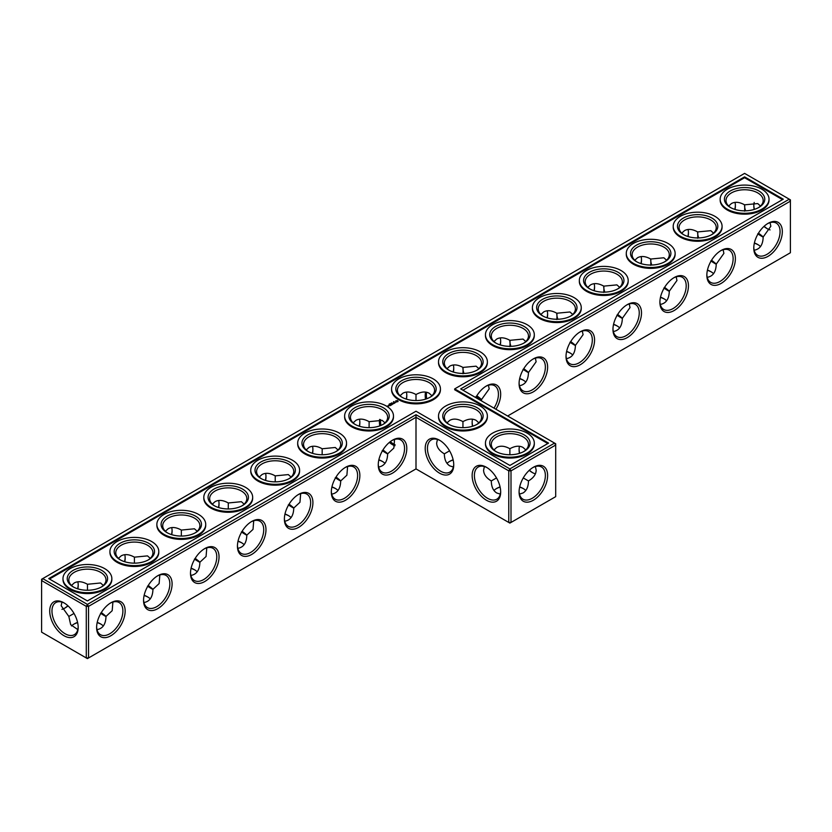 <?xml version="1.0" encoding="UTF-8"?>
<svg xmlns="http://www.w3.org/2000/svg" width="832" height="832" viewBox="0 0 832 832"><rect width="100%" height="100%" fill="white"/><g stroke="black" fill="none" stroke-linecap="round" stroke-linejoin="round"><path stroke-width="1.25" d="M462.946 427.648L462.946 421.637L462.946 427.648M472.15 421.98A20.176 11.648 -120 0 0 472.701 426.202M519.095 449.082A20.176 11.648 -120 0 0 519.636 453.294M529.402 470.205A20.176 11.648 -120 0 0 532.782 472.784M462.946 390.198L790.4 201.146L790.4 252.741L507.624 416M782.33 231.608A20.176 11.648 120 0 0 768.061 223.361A20.176 11.648 120 0 0 753.782 248.082A20.176 11.648 120 0 0 768.061 256.318A20.176 11.648 120 0 0 782.33 231.608M735.384 258.71A20.176 11.648 120 0 0 721.115 250.463A20.176 11.648 120 0 0 706.846 275.184A20.176 11.648 120 0 0 721.115 283.421A20.176 11.648 120 0 0 735.384 258.71M688.449 285.802A20.176 11.648 120 0 0 674.17 277.566A20.176 11.648 120 0 0 659.901 302.286A20.176 11.648 120 0 0 674.17 310.523A20.176 11.648 120 0 0 688.449 285.802M641.503 312.905A20.176 11.648 120 0 0 627.234 304.668A20.176 11.648 120 0 0 612.966 329.389A20.176 11.648 120 0 0 627.234 337.626A20.176 11.648 120 0 0 641.503 312.905M594.568 340.007A20.176 11.648 120 0 0 580.289 331.77A20.176 11.648 120 0 0 566.02 356.491A20.176 11.648 120 0 0 580.289 364.728A20.176 11.648 120 0 0 594.568 340.007M547.622 367.11A20.176 11.648 120 0 0 533.354 358.873A20.176 11.648 120 0 0 519.085 383.583A20.176 11.648 120 0 0 533.354 391.83A20.176 11.648 120 0 0 547.622 367.11M495.924 409.24A20.176 11.648 120 0 0 500.677 394.212A20.176 11.648 120 0 0 486.408 385.975A20.176 11.648 120 0 0 475.769 397.613M554.57 443.102L555.693 443.747L555.693 445.047L554.57 443.102L509.881 468.905L416 414.7L87.412 604.406L42.723 578.604L41.6 580.559L86.289 606.362L87.412 604.406L88.546 606.362L86.289 606.362L86.289 657.956L87.412 658.611L88.546 657.956L86.289 657.956L41.6 632.154L41.6 579.259L744.588 173.389L789.277 199.191L460.689 388.898L554.57 443.102M416 468.905L416 417.3L508.758 470.85L511.004 470.85L509.881 468.905L508.758 470.85L508.758 522.454L511.004 522.454L555.693 496.652L555.693 445.047L511.004 470.85L511.004 522.454L509.881 523.099L416 468.905L88.546 657.956L88.546 606.362L416 417.3L416 414.7M472.524 419.182A18.585 10.733 -120 0 0 472.139 422.614A18.585 10.733 -120 0 0 472.482 426.265M519.47 446.274A18.585 10.733 -120 0 0 519.085 449.717A18.585 10.733 -120 0 0 519.428 453.367M529.235 470.35A18.585 10.733 -120 0 0 532.23 472.482A18.585 10.733 -120 0 0 535.392 473.855M790.4 201.146L789.277 199.191L790.4 199.846L790.4 201.146M753.802 247.416A18.585 10.733 120 0 0 757.64 255.289A18.585 10.733 120 0 0 771.961 250.307A18.585 10.733 120 0 0 780.073 231.608A18.585 10.733 120 0 0 776.225 223.09A18.585 10.733 120 0 0 767.478 223.714M706.857 274.508A18.585 10.733 120 0 0 710.694 282.391A18.585 10.733 120 0 0 725.015 277.41A18.585 10.733 120 0 0 733.127 258.71A18.585 10.733 120 0 0 729.279 250.193A18.585 10.733 120 0 0 720.543 250.817M659.911 301.61A18.585 10.733 120 0 0 663.759 309.494A18.585 10.733 120 0 0 678.08 304.512A18.585 10.733 120 0 0 686.192 285.802A18.585 10.733 120 0 0 682.344 277.295A18.585 10.733 120 0 0 673.598 277.909M612.976 328.713A18.585 10.733 120 0 0 616.814 336.596A18.585 10.733 120 0 0 631.134 331.614A18.585 10.733 120 0 0 639.246 312.905A18.585 10.733 120 0 0 635.398 304.398A18.585 10.733 120 0 0 626.662 305.011M566.03 355.815A18.585 10.733 120 0 0 569.868 363.698A18.585 10.733 120 0 0 584.199 358.717A18.585 10.733 120 0 0 592.311 340.007A18.585 10.733 120 0 0 588.463 331.5A18.585 10.733 120 0 0 579.717 332.114M519.095 382.918A18.585 10.733 120 0 0 522.933 390.79A18.585 10.733 120 0 0 537.254 385.819A18.585 10.733 120 0 0 545.366 367.11A18.585 10.733 120 0 0 541.518 358.602A18.585 10.733 120 0 0 532.782 359.216M494 408.127A18.585 10.733 120 0 0 498.43 394.212A18.585 10.733 120 0 0 494.582 385.705A18.585 10.733 120 0 0 485.836 386.318M73.726 624.25A20.176 11.648 180 0 1 77.626 622.617M97.178 622.606A20.176 11.648 180 0 1 101.098 624.25M144.113 595.504A20.176 11.648 180 0 1 148.044 597.147M191.058 568.412A20.176 11.648 180 0 1 194.979 570.045M237.994 541.31A20.176 11.648 180 0 1 241.925 542.942M284.939 514.207A20.176 11.648 180 0 1 288.86 515.84M331.874 487.105A20.176 11.648 180 0 1 335.806 488.738M378.82 460.002A20.176 11.648 180 0 1 382.741 461.635M519.636 378.706A20.176 11.648 180 0 1 523.567 380.338M566.582 351.603A20.176 11.648 180 0 1 570.502 353.236M613.517 324.501A20.176 11.648 180 0 1 617.448 326.134M660.462 297.398A20.176 11.648 180 0 1 664.383 299.031M707.408 270.296A20.176 11.648 180 0 1 711.329 271.929M754.343 243.194A20.176 11.648 180 0 1 758.274 244.826M449.259 461.635A20.176 11.648 180 0 1 453.18 460.002M496.194 488.738A20.176 11.648 180 0 1 500.126 487.105M519.636 487.105A20.176 11.648 180 0 1 523.567 488.738M744.588 176.862L783.266 199.191L454.678 388.898L548.558 443.102L509.881 465.431L416 411.226L87.412 600.933L48.734 578.604L744.588 176.862L744.588 177.726L49.483 579.041M533.354 500.23A20.176 11.648 -60 0 1 519.085 491.993A20.176 11.648 -60 0 1 533.354 467.272A20.176 11.648 -60 0 1 547.622 475.509A20.176 11.648 -60 0 1 533.354 500.23M478.868 422.833L476.081 420.337C472.42 418.361 468.042 418.787 462.946 421.637L462.946 421.637C457.839 418.787 453.461 418.361 449.8 420.337L447.013 422.833M523.266 477.932L528.466 480.938C533.489 477.942 536.047 474.365 536.172 470.205L535.392 466.544M525.803 449.935L523.026 447.439C519.366 445.453 514.977 445.89 509.881 448.739L509.881 454.75M509.881 448.739L509.881 448.739C504.785 445.89 500.406 445.453 496.735 447.439L493.958 449.935M767.478 228.831A20.124 11.617 60 0 1 764.13 226.273M754.374 209.383A20.124 11.617 60 0 1 753.834 205.192M770.068 222.643L770.838 226.273L763.173 237.026C762.944 244.826 759.949 249.226 754.177 250.214M723.133 249.746L723.892 253.375L716.238 264.129C716.009 271.929 713.003 276.328 707.231 277.316M676.187 276.848L676.957 280.478L669.292 291.231C669.063 299.031 666.068 303.43 660.296 304.418M629.252 303.94L630.011 307.57L622.346 318.323C622.118 326.134 619.122 330.533 613.35 331.521M582.306 331.042L583.076 334.672L575.411 345.426C575.182 353.236 572.177 357.635 566.415 358.623M535.371 358.145L536.13 361.774L528.466 372.528C528.237 380.338 525.242 384.727 519.47 385.726M488.426 385.247L489.195 388.877L481.53 399.568L481.499 400.91M97.219 622.388A18.585 10.733 180 0 1 100.558 623.917L100.558 623.917A18.585 10.733 180 0 1 103.334 625.976M71.51 625.955A18.585 10.733 180 0 1 74.266 623.917A18.585 10.733 180 0 1 77.574 622.398M144.165 595.286A18.585 10.733 180 0 1 147.503 596.814L147.503 596.814A18.585 10.733 180 0 1 150.28 598.874M191.1 568.194A18.585 10.733 180 0 1 194.438 569.722L194.438 569.722A18.585 10.733 180 0 1 197.215 571.771M238.046 541.091A18.585 10.733 180 0 1 241.384 542.62L241.384 542.62A18.585 10.733 180 0 1 244.161 544.669M284.981 513.989A18.585 10.733 180 0 1 288.319 515.518L288.319 515.518A18.585 10.733 180 0 1 291.106 517.566M331.926 486.886A18.585 10.733 180 0 1 335.265 488.415L335.265 488.415A18.585 10.733 180 0 1 338.042 490.464M378.862 459.784A18.585 10.733 180 0 1 382.2 461.313L382.2 461.313A18.585 10.733 180 0 1 384.987 463.362M519.688 378.487A18.585 10.733 180 0 1 523.026 380.006L523.026 380.006A18.585 10.733 180 0 1 525.803 382.065M566.634 351.385A18.585 10.733 180 0 1 569.962 352.914L569.962 352.914A18.585 10.733 180 0 1 572.749 354.962M613.569 324.282A18.585 10.733 180 0 1 616.907 325.811L616.907 325.811A18.585 10.733 180 0 1 619.684 327.86M660.514 297.18A18.585 10.733 180 0 1 663.842 298.709L663.842 298.709A18.585 10.733 180 0 1 663.853 298.709A18.585 10.733 180 0 1 666.63 300.758M707.45 270.078A18.585 10.733 180 0 1 710.788 271.606L710.788 271.606A18.585 10.733 180 0 1 713.565 273.655M754.395 242.975A18.585 10.733 180 0 1 757.734 244.504L757.734 244.504A18.585 10.733 180 0 1 760.51 246.553M447.013 463.362A18.585 10.733 180 0 1 449.8 461.313A18.585 10.733 180 0 1 453.138 459.784M519.688 486.886A18.585 10.733 180 0 1 523.026 488.415L523.026 488.415A18.585 10.733 180 0 1 525.803 490.464M493.958 490.464A18.585 10.733 180 0 1 496.735 488.415A18.585 10.733 180 0 1 500.074 486.886M454.678 388.898L454.678 389.761L547.81 443.539M782.517 199.628L744.588 177.726M532.782 467.615A18.585 10.733 -60 0 1 541.518 467.002A18.585 10.733 -60 0 1 544.367 481.894A18.585 10.733 -60 0 1 532.23 498.274A18.585 10.733 -60 0 1 522.933 499.2A18.585 10.733 -60 0 1 519.095 491.317M496.506 477.932L491.296 480.938C491.379 486.772 493.189 490.786 496.735 492.97L500.292 494.125M484.37 466.544L483.59 470.205C483.714 474.365 486.283 477.942 491.296 480.938M449.259 424.559A18.585 10.733 180 0 1 444.35 417.3A18.585 10.733 180 0 1 455.832 407.389A18.585 10.733 180 0 1 476.081 409.708A18.585 10.733 180 0 1 481.53 417.3A18.585 10.733 180 0 1 476.622 424.559M449.561 450.83L444.35 453.835C444.434 459.67 446.254 463.684 449.8 465.868L453.357 467.022M437.424 439.442L436.654 443.102C436.769 447.262 439.338 450.84 444.35 453.835M519.47 494.125L523.026 492.97C526.573 490.786 528.382 486.772 528.466 480.938M496.194 451.662A18.585 10.733 180 0 1 491.296 444.402A18.585 10.733 180 0 1 502.767 434.491A18.585 10.733 180 0 1 523.026 436.81A18.585 10.733 180 0 1 528.466 444.402A18.585 10.733 180 0 1 523.567 451.662M770.068 229.902A18.533 10.702 60 0 1 766.927 228.53A18.533 10.702 60 0 1 763.963 226.418M754.166 209.446A18.533 10.702 60 0 1 753.823 205.826A18.533 10.702 60 0 1 754.208 202.415M728.666 206.024L731.442 203.528C735.103 201.552 739.492 201.978 744.588 204.828L757.734 203.57L760.49 206.045M758.68 233.282C764.878 238.066 764.566 238.243 757.734 233.834M744.619 211.141C745.077 199.95 743.683 205.93 745.576 210.59M730.902 207.75A18.585 10.733 180 0 1 726.003 200.491A18.585 10.733 180 0 1 737.474 190.58A18.585 10.733 180 0 1 757.734 192.899A18.585 10.733 180 0 1 763.173 200.491A18.585 10.733 180 0 1 758.274 207.75M681.72 233.126L684.497 230.63C688.168 228.644 692.546 229.081 697.642 231.93L710.788 230.672L713.554 233.147M711.745 260.385C717.943 265.169 717.621 265.346 710.788 260.936M697.684 238.243C698.142 227.053 696.738 233.033 698.641 237.692M683.956 234.853A18.585 10.733 180 0 1 679.058 227.594A18.585 10.733 180 0 1 690.529 217.682A18.585 10.733 180 0 1 710.788 220.002A18.585 10.733 180 0 1 716.238 227.594A18.585 10.733 180 0 1 711.329 234.853M634.785 260.229L637.562 257.733C641.222 255.746 645.601 256.183 650.707 259.033L663.842 257.774L666.609 260.25M664.799 287.487C670.998 292.271 670.686 292.448 663.842 288.038M650.738 265.335C651.196 254.145 649.802 260.135 651.695 264.784M637.021 261.955A18.585 10.733 180 0 1 632.112 254.696A18.585 10.733 180 0 1 643.594 244.785A18.585 10.733 180 0 1 663.842 247.104A18.585 10.733 180 0 1 669.292 254.696A18.585 10.733 180 0 1 664.383 261.955M587.839 287.331L590.616 284.835C594.287 282.849 598.666 283.286 603.762 286.135L616.907 284.877L619.663 287.352M617.864 314.59C624.062 319.363 623.74 319.55 616.907 315.141M603.803 292.438C604.261 281.247 602.857 287.238 604.76 291.886M590.075 289.058A18.585 10.733 180 0 1 585.177 281.798A18.585 10.733 180 0 1 596.648 271.877A18.585 10.733 180 0 1 616.907 274.206A18.585 10.733 180 0 1 622.346 281.798A18.585 10.733 180 0 1 617.448 289.058M540.894 314.434L543.681 311.927C547.342 309.951 551.72 310.388 556.826 313.238L569.962 311.979L572.728 314.454M570.918 341.692C577.117 346.466 576.805 346.653 569.962 342.243M556.858 319.54C557.315 308.35 555.922 314.34 557.814 318.989M543.14 316.16A18.585 10.733 180 0 1 538.231 308.901A18.585 10.733 180 0 1 549.713 298.979A18.585 10.733 180 0 1 569.962 301.309A18.585 10.733 180 0 1 575.411 308.901A18.585 10.733 180 0 1 570.502 316.16M493.958 341.536L496.735 339.03C500.406 337.054 504.785 337.49 509.881 340.33L523.026 339.071L525.782 341.557M523.983 368.794C530.182 373.568 529.859 373.755 523.026 369.346M509.922 346.642C510.38 335.452 508.976 341.432 510.879 346.091M496.194 343.262A18.585 10.733 180 0 1 491.296 335.993A18.585 10.733 180 0 1 502.767 326.082A18.585 10.733 180 0 1 523.026 328.411A18.585 10.733 180 0 1 528.466 335.993A18.585 10.733 180 0 1 523.567 343.262M447.013 368.638L449.8 366.132C453.461 364.156 457.839 364.593 462.946 367.432L476.081 366.174L478.847 368.649M477.038 395.897C483.236 400.67 482.924 400.858 476.081 396.448M462.977 373.745C463.434 362.554 462.041 368.534 463.934 373.194M449.259 370.365A18.585 10.733 180 0 1 444.35 363.095A18.585 10.733 180 0 1 455.832 353.184A18.585 10.733 180 0 1 476.081 355.514A18.585 10.733 180 0 1 481.53 363.095A18.585 10.733 180 0 1 476.622 370.365M426.754 398.757A18.533 10.702 60 0 1 426.587 392.246M734.822 209.394A20.176 11.648 120 0 0 735.374 205.171M687.887 236.496A20.176 11.648 120 0 0 688.428 232.274M640.942 263.588A20.176 11.648 120 0 0 641.493 259.376M594.006 290.69A20.176 11.648 120 0 0 594.547 286.478M547.061 317.793A20.176 11.648 120 0 0 547.612 313.581M500.126 344.895A20.176 11.648 120 0 0 500.666 340.683M453.18 371.998A20.176 11.648 120 0 0 453.731 367.775M406.786 394.878A20.176 11.648 -60 0 1 406.245 399.1M359.85 421.98A20.176 11.648 -60 0 1 359.299 426.202M312.905 449.082A20.176 11.648 -60 0 1 312.364 453.294M265.97 476.185A20.176 11.648 -60 0 1 265.418 480.397M219.024 503.287A20.176 11.648 -60 0 1 218.483 507.499M172.089 530.39A20.176 11.648 -60 0 1 171.538 534.602M125.143 557.492A20.176 11.648 -60 0 1 124.592 561.704M78.198 584.584A20.176 11.648 -60 0 1 77.657 588.806M67.87 605.727A20.176 11.648 -60 0 1 64.522 608.286M63.939 602.826L63.939 602.826A20.124 11.617 60 0 1 78.177 627.474A20.124 11.617 60 0 1 63.939 635.69A20.124 11.617 60 0 1 49.712 611.042A20.124 11.617 60 0 1 63.939 602.826L63.939 602.826M378.258 464.89A20.176 11.648 -60 0 1 392.527 440.17A20.176 11.648 -60 0 1 406.796 448.417A20.176 11.648 -60 0 1 392.527 473.127A20.176 11.648 -60 0 1 378.258 464.89M331.323 491.993A20.176 11.648 -60 0 1 345.592 467.272A20.176 11.648 -60 0 1 359.861 475.509A20.176 11.648 -60 0 1 345.592 500.23A20.176 11.648 -60 0 1 331.323 491.993M284.378 519.095A20.176 11.648 -60 0 1 298.646 494.374A20.176 11.648 -60 0 1 312.915 502.611A20.176 11.648 -60 0 1 298.646 527.332A20.176 11.648 -60 0 1 284.378 519.095M237.432 546.198A20.176 11.648 -60 0 1 251.711 521.477A20.176 11.648 -60 0 1 265.98 529.714A20.176 11.648 -60 0 1 251.711 554.434A20.176 11.648 -60 0 1 237.432 546.198M190.497 573.29A20.176 11.648 -60 0 1 204.766 548.579A20.176 11.648 -60 0 1 219.034 556.816A20.176 11.648 -60 0 1 204.766 581.537A20.176 11.648 -60 0 1 190.497 573.29M143.551 600.392A20.176 11.648 -60 0 1 157.83 575.682A20.176 11.648 -60 0 1 172.099 583.918A20.176 11.648 -60 0 1 157.83 608.639A20.176 11.648 -60 0 1 143.551 600.392M96.616 627.494A20.176 11.648 -60 0 1 110.885 602.784A20.176 11.648 -60 0 1 125.154 611.021A20.176 11.648 -60 0 1 110.885 635.731A20.176 11.648 -60 0 1 96.616 627.494M453.742 464.89A20.176 11.648 -120 0 0 439.473 440.17A20.176 11.648 -120 0 0 425.204 448.417A20.176 11.648 -120 0 0 439.473 473.127A20.176 11.648 -120 0 0 453.742 464.89M500.677 491.993A20.176 11.648 -120 0 0 486.408 467.272A20.176 11.648 -120 0 0 472.139 475.509A20.176 11.648 -120 0 0 486.408 500.23A20.176 11.648 -120 0 0 500.677 491.993M101.514 612.706C107.713 617.479 107.39 617.666 100.558 613.257M112.902 602.056L112.185 610.688L105.997 616.439C105.778 624.25 102.773 628.638 97.001 629.626M77.792 629.585L70.668 624.645L68.827 616.439L61.162 605.727L61.932 602.098M74.006 613.444L68.827 616.439M148.45 585.603C154.648 590.377 154.336 590.564 147.503 586.154M159.838 574.954L159.13 583.586L152.942 589.337C152.714 597.147 149.718 601.536 143.946 602.524M195.395 558.501C201.594 563.274 201.271 563.462 194.438 559.052M206.783 547.851L206.076 556.494L199.888 562.234C199.659 570.045 196.654 574.444 190.882 575.432M242.33 531.398C248.529 536.172 248.217 536.359 241.384 531.95M253.718 520.749L253.011 529.391L246.823 535.132C246.594 542.942 243.599 547.342 237.827 548.33M289.276 504.296C295.474 509.08 295.152 509.257 288.319 504.847M300.664 493.657L299.957 502.289L293.769 508.03C293.54 515.84 290.534 520.239 284.762 521.227M336.222 477.194C342.42 481.978 342.098 482.154 335.265 477.745M347.599 466.554L346.892 475.186L340.704 480.938C340.475 488.738 337.48 493.137 331.708 494.125M383.157 450.091C389.355 454.875 389.043 455.062 382.2 450.642M394.545 439.452L393.838 448.084L387.65 453.835C387.421 461.635 384.415 466.034 378.643 467.022M769.018 199.191L769.018 200.054A24.43 14.102 180 0 1 744.588 214.167A24.43 14.102 180 0 1 720.158 200.054L720.158 199.191A24.43 14.102 0 0 0 744.588 213.294A24.43 14.102 0 0 0 769.018 199.191A24.43 14.102 0 0 0 753.938 186.16A24.43 14.102 0 0 0 727.314 189.218A24.43 14.102 0 0 0 720.158 199.191M722.072 226.294L722.072 227.157A24.43 14.102 180 0 1 697.642 241.259A24.43 14.102 180 0 1 673.213 227.157L673.213 226.294A24.43 14.102 0 0 0 697.642 240.396A24.43 14.102 0 0 0 722.072 226.294A24.43 14.102 0 0 0 706.992 213.262A24.43 14.102 0 0 0 680.368 216.32A24.43 14.102 0 0 0 673.213 226.294M675.137 253.396L675.137 254.259A24.43 14.102 180 0 1 650.707 268.362A24.43 14.102 180 0 1 626.278 254.259L626.278 253.396A24.43 14.102 0 0 0 650.707 267.498A24.43 14.102 0 0 0 675.137 253.396A24.43 14.102 0 0 0 660.057 240.365A24.43 14.102 0 0 0 633.433 243.422A24.43 14.102 0 0 0 626.278 253.396M628.191 280.498L628.191 281.362A24.43 14.102 180 0 1 603.762 295.464A24.43 14.102 180 0 1 579.332 281.362L579.332 280.498A24.43 14.102 0 0 0 603.762 294.601A24.43 14.102 0 0 0 628.191 280.498A24.43 14.102 0 0 0 613.111 267.467A24.43 14.102 0 0 0 586.487 270.525A24.43 14.102 0 0 0 579.332 280.498M581.256 307.59L581.256 308.464A24.43 14.102 180 0 1 556.826 322.566A24.43 14.102 180 0 1 532.397 308.464L532.397 307.59A24.43 14.102 0 0 0 556.826 321.703A24.43 14.102 0 0 0 581.256 307.59A24.43 14.102 0 0 0 566.176 294.57A24.43 14.102 0 0 0 539.552 297.627A24.43 14.102 0 0 0 532.397 307.59M534.31 334.693L534.31 335.566A24.43 14.102 180 0 1 509.881 349.669A24.43 14.102 180 0 1 485.451 335.566L485.451 334.693A24.43 14.102 0 0 0 509.881 348.806A24.43 14.102 0 0 0 534.31 334.693A24.43 14.102 0 0 0 519.23 321.662A24.43 14.102 0 0 0 492.606 324.719A24.43 14.102 0 0 0 485.451 334.693M487.375 361.795L487.375 362.669A24.43 14.102 180 0 1 462.946 376.771A24.43 14.102 180 0 1 438.516 362.669L438.516 361.795A24.43 14.102 0 0 0 462.946 375.898A24.43 14.102 0 0 0 487.375 361.795A24.43 14.102 0 0 0 472.285 348.764A24.43 14.102 0 0 0 445.671 351.822A24.43 14.102 0 0 0 438.516 361.795M440.43 388.898L440.43 389.761A24.43 14.102 180 0 1 416 403.874A24.43 14.102 180 0 1 391.57 389.761L391.57 388.898A24.43 14.102 0 0 0 416 403A24.43 14.102 0 0 0 440.43 388.898A24.43 14.102 0 0 0 425.35 375.866A24.43 14.102 0 0 0 398.726 378.924A24.43 14.102 0 0 0 391.57 388.898M393.546 401.648L394.191 401.783L393.515 401.721M398.05 401.565L397.384 400.556L395.647 400.941L396.313 401.939L398.05 401.565M395.845 402.251L394.337 402.262L395.845 402.251M391.456 402.917L392.184 402.979L391.456 402.917M390.239 403.614L390.853 403.666L390.239 403.614M389.948 404.435L389.355 404.071L389.958 404.123M390.385 404.019L389.771 403.822L390.364 404.196M389.563 404.446L388.991 404.321L389.563 404.508M394.961 402.802L393.702 402.47L394.274 403.26L394.961 402.927M394.129 403.416L392.527 403.146L394.129 403.354M392.194 403.801L393.234 403.863L391.394 403.811L392.361 404.404M391.498 404.934L392.07 404.539L391.04 404.009L391.498 404.934M391.206 405.101L390.177 404.57L391.196 405.038M390.27 405.642L390.842 405.246L389.927 404.716L389.241 405.049L390.27 405.642M388.263 405.673L389.178 405.746L388.263 405.61M388.617 406.068L388.045 405.735L388.617 406.068M388.118 406.359L387.046 406.13L388.118 406.359M393.484 416L393.484 416.863A24.43 14.102 180 0 1 369.054 430.976A24.43 14.102 180 0 1 344.625 416.863L344.625 416A24.43 14.102 0 0 0 369.054 430.102A24.43 14.102 0 0 0 393.484 416A24.43 14.102 0 0 0 378.404 402.969A24.43 14.102 0 0 0 351.78 406.026A24.43 14.102 0 0 0 344.625 416M346.549 443.102L346.549 443.966A24.43 14.102 180 0 1 322.119 458.068A24.43 14.102 180 0 1 297.69 443.966L297.69 443.102A24.43 14.102 0 0 0 322.119 457.205A24.43 14.102 0 0 0 346.549 443.102A24.43 14.102 0 0 0 331.469 430.071A24.43 14.102 0 0 0 304.845 433.129A24.43 14.102 0 0 0 297.69 443.102M299.603 470.205L299.603 471.068A24.43 14.102 180 0 1 275.174 485.17A24.43 14.102 180 0 1 250.744 471.068L250.744 470.205A24.43 14.102 0 0 0 275.174 484.307A24.43 14.102 0 0 0 299.603 470.205A24.43 14.102 0 0 0 284.523 457.174A24.43 14.102 0 0 0 257.899 460.231A24.43 14.102 0 0 0 250.744 470.205M252.668 497.307L252.668 498.17A24.43 14.102 180 0 1 228.238 512.273A24.43 14.102 180 0 1 203.809 498.17L203.809 497.307A24.43 14.102 0 0 0 228.238 511.41A24.43 14.102 0 0 0 252.668 497.307A24.43 14.102 0 0 0 237.588 484.276A24.43 14.102 0 0 0 210.964 487.334A24.43 14.102 0 0 0 203.809 497.307M205.722 524.399L205.722 525.273A24.43 14.102 180 0 1 181.293 539.375A24.43 14.102 180 0 1 156.863 525.273L156.863 524.399A24.43 14.102 0 0 0 181.293 538.512A24.43 14.102 0 0 0 205.722 524.399A24.43 14.102 0 0 0 190.642 511.368A24.43 14.102 0 0 0 164.018 514.426A24.43 14.102 0 0 0 156.863 524.399M158.787 551.502L158.787 552.375A24.43 14.102 180 0 1 134.358 566.478A24.43 14.102 180 0 1 109.928 552.375L109.928 551.502A24.43 14.102 0 0 0 134.358 565.604A24.43 14.102 0 0 0 158.787 551.502A24.43 14.102 0 0 0 143.707 538.47A24.43 14.102 0 0 0 117.083 541.528A24.43 14.102 0 0 0 109.928 551.502M111.842 578.604L111.842 579.478A24.43 14.102 180 0 1 87.412 593.58A24.43 14.102 180 0 1 62.982 579.478L62.982 578.604A24.43 14.102 0 0 0 87.412 592.706A24.43 14.102 0 0 0 111.842 578.604A24.43 14.102 0 0 0 96.762 565.573A24.43 14.102 0 0 0 70.138 568.63A24.43 14.102 0 0 0 62.982 578.604M487.375 416L487.375 416.863A24.43 14.102 180 0 1 462.946 430.976A24.43 14.102 180 0 1 438.516 416.863L438.516 416A24.43 14.102 0 0 0 462.946 430.102A24.43 14.102 0 0 0 487.375 416A24.43 14.102 0 0 0 472.285 402.969A24.43 14.102 0 0 0 445.671 406.026A24.43 14.102 0 0 0 438.516 416M534.31 443.102L534.31 443.966A24.43 14.102 180 0 1 509.881 458.068A24.43 14.102 180 0 1 485.451 443.966L485.451 443.102A24.43 14.102 0 0 0 509.881 457.205A24.43 14.102 0 0 0 534.31 443.102A24.43 14.102 0 0 0 519.23 430.071A24.43 14.102 0 0 0 492.606 433.129A24.43 14.102 0 0 0 485.451 443.102M440.045 440.523A18.585 10.733 -120 0 0 431.298 439.899A18.585 10.733 -120 0 0 431.298 461.365A18.585 10.733 -120 0 0 449.894 472.098A18.585 10.733 -120 0 0 453.731 464.225M486.99 467.615A18.585 10.733 -120 0 0 478.244 467.002A18.585 10.733 -120 0 0 478.244 488.467A18.585 10.733 -120 0 0 496.829 499.2A18.585 10.733 -120 0 0 500.666 491.317M477.214 407.763A20.176 11.648 180 0 1 477.214 424.237A20.176 11.648 180 0 1 448.666 424.237A20.176 11.648 180 0 1 448.666 407.763A20.176 11.648 180 0 1 477.214 407.763M425.589 392.08A18.585 10.733 -120 0 0 425.204 395.512A18.585 10.733 -120 0 0 425.547 399.162M431.922 395.73L429.146 393.234C425.485 391.258 421.096 391.685 416 394.534L416 400.546M416 394.534L416 394.534C410.904 391.685 406.515 391.258 402.854 393.234L400.078 395.73M402.314 397.467A18.585 10.733 180 0 1 397.415 390.198A18.585 10.733 180 0 1 408.886 380.286A18.585 10.733 180 0 1 429.146 382.616A18.585 10.733 180 0 1 434.585 390.198A18.585 10.733 180 0 1 429.686 397.467M380.598 419.65A18.585 10.733 -120 0 0 380.942 425.412M390.312 441.646A18.585 10.733 -120 0 0 395.127 444.829M524.15 434.866A20.176 11.648 180 0 1 524.15 451.339A20.176 11.648 180 0 1 495.612 451.339A20.176 11.648 180 0 1 495.612 434.866A20.176 11.648 180 0 1 524.15 434.866M735.041 209.456A18.585 10.733 120 0 0 735.384 205.806A18.585 10.733 120 0 0 734.999 202.374M758.857 190.954A20.176 11.648 180 0 1 758.857 207.428A20.176 11.648 180 0 1 730.319 207.428A20.176 11.648 180 0 1 730.319 190.954A20.176 11.648 180 0 1 758.857 190.954M688.095 236.558A18.585 10.733 120 0 0 688.449 232.908A18.585 10.733 120 0 0 688.054 229.476M711.911 218.057A20.176 11.648 180 0 1 711.911 234.53A20.176 11.648 180 0 1 683.374 234.53A20.176 11.648 180 0 1 683.374 218.057A20.176 11.648 180 0 1 711.911 218.057M641.16 263.661A18.585 10.733 120 0 0 641.503 260.01A18.585 10.733 120 0 0 641.118 256.568M664.976 245.159A20.176 11.648 180 0 1 664.976 261.633A20.176 11.648 180 0 1 636.438 261.633A20.176 11.648 180 0 1 636.438 245.159A20.176 11.648 180 0 1 664.976 245.159M594.214 290.763A18.585 10.733 120 0 0 594.568 287.102A18.585 10.733 120 0 0 594.173 283.67M618.03 272.251A20.176 11.648 180 0 1 618.03 288.735A20.176 11.648 180 0 1 589.493 288.735A20.176 11.648 180 0 1 589.493 272.251A20.176 11.648 180 0 1 618.03 272.251M547.279 317.866A18.585 10.733 120 0 0 547.622 314.205A18.585 10.733 120 0 0 547.238 310.773M571.095 299.354A20.176 11.648 180 0 1 571.095 315.838A20.176 11.648 180 0 1 542.547 315.838A20.176 11.648 180 0 1 542.558 299.354A20.176 11.648 180 0 1 571.095 299.354M500.334 344.958A18.585 10.733 120 0 0 500.677 341.307A18.585 10.733 120 0 0 500.292 337.875M524.15 326.456A20.176 11.648 180 0 1 524.15 342.94A20.176 11.648 180 0 1 495.612 342.94A20.176 11.648 180 0 1 495.612 326.456A20.176 11.648 180 0 1 524.15 326.456M453.398 372.06A18.585 10.733 120 0 0 453.742 368.41A18.585 10.733 120 0 0 453.357 364.978M477.214 353.558A20.176 11.648 180 0 1 477.214 370.032A20.176 11.648 180 0 1 448.666 370.032A20.176 11.648 180 0 1 448.666 353.558A20.176 11.648 180 0 1 477.214 353.558M425.214 394.878A20.176 11.648 -120 0 0 425.755 399.1M406.411 392.08A18.585 10.733 -60 0 1 406.796 395.512A18.585 10.733 -60 0 1 406.453 399.162M359.476 419.182A18.585 10.733 -60 0 1 359.861 422.614A18.585 10.733 -60 0 1 359.518 426.265M312.53 446.274A18.585 10.733 -60 0 1 312.915 449.717A18.585 10.733 -60 0 1 312.572 453.367M265.585 473.377A18.585 10.733 -60 0 1 265.98 476.819A18.585 10.733 -60 0 1 265.637 480.47M218.65 500.479A18.585 10.733 -60 0 1 219.034 503.911A18.585 10.733 -60 0 1 218.691 507.572M171.704 527.582A18.585 10.733 -60 0 1 172.099 531.014A18.585 10.733 -60 0 1 171.746 534.674M124.769 554.684A18.585 10.733 -60 0 1 125.154 558.116A18.585 10.733 -60 0 1 124.81 561.766M77.823 581.786A18.585 10.733 -60 0 1 78.218 585.218A18.585 10.733 -60 0 1 77.865 588.869M68.037 605.883A18.585 10.733 -60 0 1 65.073 607.984A18.585 10.733 -60 0 1 61.932 609.357M78.166 626.808A18.533 10.702 60 0 1 74.339 634.66A18.533 10.702 60 0 1 55.806 623.958A18.533 10.702 60 0 1 55.806 602.555A18.533 10.702 60 0 1 64.522 603.169M391.955 440.523A18.585 10.733 -60 0 1 400.702 439.899A18.585 10.733 -60 0 1 400.702 461.365A18.585 10.733 -60 0 1 382.106 472.098A18.585 10.733 -60 0 1 378.269 464.225M345.01 467.615A18.585 10.733 -60 0 1 353.756 467.002A18.585 10.733 -60 0 1 353.756 488.467A18.585 10.733 -60 0 1 335.171 499.2A18.585 10.733 -60 0 1 331.334 491.317M298.074 494.718A18.585 10.733 -60 0 1 306.81 494.104A18.585 10.733 -60 0 1 306.81 515.57A18.585 10.733 -60 0 1 288.226 526.302A18.585 10.733 -60 0 1 284.388 518.419M251.129 521.82A18.585 10.733 -60 0 1 259.875 521.206A18.585 10.733 -60 0 1 259.875 542.672A18.585 10.733 -60 0 1 241.29 553.405A18.585 10.733 -60 0 1 237.453 545.522M204.194 548.922A18.585 10.733 -60 0 1 212.93 548.309A18.585 10.733 -60 0 1 212.93 569.774A18.585 10.733 -60 0 1 194.345 580.507A18.585 10.733 -60 0 1 190.507 572.624M157.248 576.025A18.585 10.733 -60 0 1 165.994 575.411A18.585 10.733 -60 0 1 165.994 596.877A18.585 10.733 -60 0 1 147.41 607.599A18.585 10.733 -60 0 1 143.572 599.726M110.313 603.127A18.585 10.733 -60 0 1 119.049 602.514A18.585 10.733 -60 0 1 119.049 623.969A18.585 10.733 -60 0 1 100.464 634.702A18.585 10.733 -60 0 1 96.626 626.829M87.454 590.252L87.464 584.272L100.558 582.982L103.314 585.458M71.49 585.447L74.266 582.941C77.938 580.965 82.316 581.391 87.412 584.241L87.464 584.272M134.389 563.16L134.41 557.17L147.503 555.88L150.259 558.355M118.435 558.345L121.212 555.838C124.873 553.862 129.251 554.299 134.358 557.138L134.41 557.17M181.334 536.058L181.345 530.078L194.438 528.788L197.205 531.263M165.37 531.242L168.158 528.736C171.818 526.76 176.197 527.197 181.293 530.046L181.345 530.078M228.27 508.955L228.29 502.975L241.384 501.686L244.14 504.161M212.316 504.14L215.093 501.644C218.754 499.658 223.142 500.094 228.238 502.944L228.29 502.975M275.215 481.853L275.226 475.873L288.319 474.583L291.086 477.058M259.251 477.038L262.038 474.542C265.699 472.555 270.078 472.992 275.174 475.842L275.226 475.873M322.161 454.75L322.171 448.77L335.265 447.481L338.021 449.956M306.197 449.935L308.974 447.439C312.634 445.453 317.023 445.89 322.119 448.739L322.171 448.77M369.096 427.648L369.117 421.668L382.2 420.378L384.966 422.854M394.888 445.796A18.533 10.702 60 0 1 389.366 442.406M379.808 425.859A18.533 10.702 60 0 1 379.642 419.39M353.132 422.833L355.919 420.337C359.58 418.361 363.958 418.787 369.054 421.637L369.117 421.668M397.956 401.066L395.741 401.066M396.843 400.639L397.498 401.253L396.386 401.731L396.843 400.878M430.269 380.661A20.176 11.648 180 0 1 430.269 397.134A20.176 11.648 180 0 1 401.731 397.134A20.176 11.648 180 0 1 401.731 380.661A20.176 11.648 180 0 1 430.269 380.661M73.726 587.174A18.585 10.733 180 0 1 68.827 579.904A18.585 10.733 180 0 1 80.298 569.993A18.585 10.733 180 0 1 100.558 572.322A18.585 10.733 180 0 1 105.997 579.904A18.585 10.733 180 0 1 101.098 587.174M120.671 560.071A18.585 10.733 180 0 1 115.762 552.802A18.585 10.733 180 0 1 127.244 542.89A18.585 10.733 180 0 1 147.503 545.22A18.585 10.733 180 0 1 152.942 552.802A18.585 10.733 180 0 1 148.044 560.071M167.617 532.969A18.585 10.733 180 0 1 162.708 525.71A18.585 10.733 180 0 1 174.179 515.788A18.585 10.733 180 0 1 194.438 518.118A18.585 10.733 180 0 1 199.888 525.71A18.585 10.733 180 0 1 194.979 532.969M214.552 505.866A18.585 10.733 180 0 1 209.654 498.607A18.585 10.733 180 0 1 221.125 488.686A18.585 10.733 180 0 1 241.384 491.015A18.585 10.733 180 0 1 246.823 498.607A18.585 10.733 180 0 1 241.925 505.866M261.498 478.764A18.585 10.733 180 0 1 256.589 471.505A18.585 10.733 180 0 1 268.06 461.583A18.585 10.733 180 0 1 288.319 463.913A18.585 10.733 180 0 1 293.769 471.505A18.585 10.733 180 0 1 288.86 478.764M308.433 451.662A18.585 10.733 180 0 1 303.534 444.402A18.585 10.733 180 0 1 315.006 434.491A18.585 10.733 180 0 1 335.265 436.81A18.585 10.733 180 0 1 340.704 444.402A18.585 10.733 180 0 1 335.806 451.662M355.378 424.559A18.585 10.733 180 0 1 350.47 417.3A18.585 10.733 180 0 1 361.951 407.389A18.585 10.733 180 0 1 382.2 409.708A18.585 10.733 180 0 1 387.65 417.3A18.585 10.733 180 0 1 382.741 424.559M383.334 407.763A20.176 11.648 180 0 1 383.334 424.237A20.176 11.648 180 0 1 354.786 424.237A20.176 11.648 180 0 1 354.786 407.763A20.176 11.648 180 0 1 383.334 407.763M336.388 434.866A20.176 11.648 180 0 1 336.388 451.339A20.176 11.648 180 0 1 307.85 451.339A20.176 11.648 180 0 1 307.85 434.866A20.176 11.648 180 0 1 336.388 434.866M289.442 461.968A20.176 11.648 180 0 1 289.453 478.442A20.176 11.648 180 0 1 260.905 478.442A20.176 11.648 180 0 1 260.905 461.968A20.176 11.648 180 0 1 289.442 461.968M242.507 489.06A20.176 11.648 180 0 1 242.507 505.544A20.176 11.648 180 0 1 213.97 505.544A20.176 11.648 180 0 1 213.97 489.06A20.176 11.648 180 0 1 242.507 489.06M195.562 516.162A20.176 11.648 180 0 1 195.562 532.646A20.176 11.648 180 0 1 167.024 532.646A20.176 11.648 180 0 1 167.024 516.162A20.176 11.648 180 0 1 195.562 516.162M148.626 543.265A20.176 11.648 180 0 1 148.626 559.738A20.176 11.648 180 0 1 120.089 559.738A20.176 11.648 180 0 1 120.089 543.265A20.176 11.648 180 0 1 148.626 543.265M101.681 570.367A20.176 11.648 180 0 1 101.681 586.841A20.176 11.648 180 0 1 73.143 586.841A20.176 11.648 180 0 1 73.143 570.367A20.176 11.648 180 0 1 101.681 570.367M397.498 401.253L397.093 401.814"/></g></svg>
